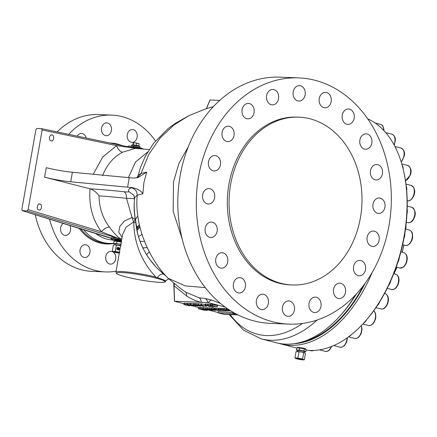 <?xml version="1.0" encoding="UTF-8"?>
<svg xmlns="http://www.w3.org/2000/svg" width="437" height="437" viewBox="0 0 437 437"><rect width="100%" height="100%" fill="white"/><g stroke="black" fill="none" stroke-linecap="round" stroke-linejoin="round"><path stroke-width="0.66" d="M306.064 350.092A120.126 72.411 -75.5 0 0 310.035 350.425A120.126 72.411 -75.5 0 0 364.07 322.637A120.126 72.411 -75.5 0 0 403.427 170.222L403.646 171.173A118.804 71.613 104.5 0 1 406.197 185.938A7.937 4.785 104.5 0 1 406.689 190.811A118.804 71.613 104.5 0 1 407.164 209.099A7.937 4.785 104.5 0 1 406.94 214.294A118.804 71.613 104.5 0 1 404.837 233.309A7.937 4.785 104.5 0 1 403.908 238.591A118.804 71.613 104.5 0 1 399.32 257.508A7.937 4.785 104.5 0 1 397.725 262.642A118.804 71.613 104.5 0 1 390.853 280.636A7.937 4.785 104.5 0 1 388.662 285.405A118.804 71.613 104.5 0 1 379.802 301.683A7.937 4.785 104.5 0 1 377.109 305.873A118.804 71.613 104.5 0 1 366.654 319.726A7.937 4.785 104.5 0 1 363.611 323.145M395.354 147.362A7.937 4.785 104.5 0 1 396.299 149.317M402.073 164.962A7.937 4.785 104.5 0 1 403.165 169.119M351.517 334.573A7.937 4.785 104.5 0 1 349.327 336.282M372.215 272.355A120.126 72.411 104.5 0 1 290.283 345.328A120.126 72.411 104.5 0 1 281.002 343.963A120.126 72.411 104.5 0 1 278.691 343.296M297.384 347.584L298.116 347.349L304.228 348.256L305.621 349.087M403.427 170.222A120.126 72.411 -75.5 0 0 367.708 118.848M303.027 341.668A118.077 71.171 -75.5 0 0 363.513 285.454M365.185 283.209A118.804 71.613 104.5 0 1 293.861 343.733M317.207 319.988A120.126 72.411 104.5 0 1 261.326 338.883L276.353 342.761A120.126 72.411 -75.5 0 0 285.634 344.127A120.126 72.411 -75.5 0 0 339.669 316.333L340.685 315.208A118.077 71.171 -75.5 0 0 356.352 293.986M339.669 316.333A120.126 72.411 -75.5 0 0 355.543 294.849M90.361 188.871C94.031 190.357 96.921 192.695 99.024 195.88C99.265 207.87 102.711 218.227 109.365 226.956A7.052 3.026 -37.5 0 0 101.4 231.719C92.442 219.571 88.662 205.264 90.055 188.795L90.361 188.871A162.203 16.672 10 0 1 123.895 191.739C125.719 192.613 126.604 194.809 126.544 198.327C132.253 198.371 134.918 198.677 134.547 199.256L134.525 197.213L134.547 199.256L134.263 197.994L137.185 195.246C134.279 227.726 150.579 260.856 168.13 278.254L185.261 285.885L205.275 287.633M168.141 278.271L181.415 289.207L186.167 292.358L199.037 297.788L205.111 298.46L211.885 300.115L220.527 303.447M211.885 300.115A5.288 3.349 -66.2 0 0 208.307 302.661L225.033 306.976M184.501 303.092L184.31 304.392L188.123 305.102C189.658 305.474 190.084 305.676 189.412 305.714L185.594 304.999C184.059 304.633 183.633 304.431 184.31 304.392L183.879 304.436L184.064 303.131L187.134 303.507M187.61 303.218L187.418 304.518L191.231 305.228C192.766 305.6 193.192 305.802 192.52 305.84L188.702 305.13C187.167 304.758 186.741 304.556 187.418 304.518L186.987 304.562L187.173 303.256L190.221 303.628M190.756 303.344L193.454 303.764L193.159 305.053L191.291 305.021L195.596 305.692L190.827 304.999L190.756 303.344L191.024 303.704M193.291 304.769L197.573 306.042L193.291 304.769L193.465 303.464L194.907 303.808M195.377 303.529L195.186 304.835L199.004 305.545C200.534 305.911 200.965 306.113 200.288 306.151L196.47 305.441C194.94 305.07 194.509 304.868 195.186 304.835L194.755 304.873L194.94 303.573L198.021 303.95M197.939 305.075L200.933 305.365L198.851 305.097L199.234 305.376L204.139 306.293L202.271 306.217L203.178 306.129L201.96 305.763L197.939 305.075L198.332 304.96L198.529 303.655L198.119 303.775L201.222 304.081M200.976 305.081L206.302 306.397L200.976 305.081L201.14 303.775L205.139 304.698M207.608 305.348L213.158 306.67L206.723 305.561L210.104 306.55L205.068 305.25L211.508 306.359L207.608 305.348L207.772 304.043L210.11 304.523M205.068 305.25L205.232 303.944L207.739 304.316M210.934 304.174L217.489 305.55L217.2 306.834L211.448 306.058C209.826 305.643 209.591 305.447 210.743 305.479L210.934 304.174L210.148 304.228L209.968 305.529L212.163 305.534L217.2 306.834M208.307 302.661L201.206 302.295C196.147 301.202 191.22 299.034 186.419 295.789L174.041 285.771C173.888 284.285 173.915 284.345 174.128 285.956M174.27 283.87A5.288 3.469 133.9 0 1 174.041 285.771L174.554 301.219L201.206 302.295A5.288 4.13 101.9 0 0 199.037 297.788M218.041 312.504L208.515 310.046M198.48 307.457L192.1 305.807M183.982 303.71L174.636 301.301M237.963 314.908L229.321 314.558M233.008 312.542L218.167 311.51L218.003 312.816L224.738 314.558L237.537 314.695M227.218 308.538L226.765 309.828L230.731 310.849M226.967 308.697L223.504 308.467L223.28 309.762L226.737 310.669L229.572 310.783L226.038 309.877L224.132 309.686L228.256 310.751L223.28 309.762M220.887 308.478L218.664 308.194L218.434 309.489L222.094 310.417L226.361 310.756L222.007 309.631L220.69 309.582L223.651 310.478L218.434 309.489M223.471 308.659L220.92 308.287L220.69 309.582M218.637 308.342L215.239 308.118L215.009 309.429L218.205 309.811L220.182 310.439L216.058 309.789L218.549 310.325L221.39 310.45L217.916 309.56L215.009 309.429M209.012 308.014L206.832 307.714L206.608 309.008L210.082 310.117L208.536 309.478L211.781 310.188L212.917 310.232L210.918 309.604L214.01 310.275L215.9 310.352L214.343 309.8L218.68 310.467L211.901 308.844L215.343 310.319L209.886 309.145L208.815 309.101L211.016 309.795L206.608 309.008M211.645 308.178L209.044 307.806L208.815 309.101M214.075 309.265L214.299 307.97L212.131 307.55L211.748 307.599L211.519 308.899M215.19 308.396L214.261 308.205M207.253 308.058L202.773 307.632L202.544 308.926L205.74 309.309L203.598 309.287L206.084 309.817L208.924 309.942L205.456 309.052L202.544 308.926M202.741 307.79L200.31 307.451L200.086 308.746L206.106 310.303L207.417 310.352L207.482 309.997M200.293 307.555L198.496 307.38L198.267 308.675L204.287 310.226L205.619 310.177M205.603 310.281L198.267 308.675M199.583 308.724L199.813 307.429M207.417 310.352L200.086 308.746M201.397 308.801L201.626 307.506M203.32 308.981L203.729 308.964M205.532 309.363L207.717 309.937L205.527 309.363M205.456 309.052L205.68 307.757M203.522 308.85L203.751 307.555M212.295 308.975L212.622 309.096M213.677 309.117L213.906 307.823M211.901 308.844L212.131 307.55M209.886 309.145L210.115 307.85M207.586 309.052L207.815 307.757M215.785 309.483L216.195 309.467M217.916 309.56L218.145 308.26M215.987 309.358L216.211 308.058M215.015 309.401L215.239 308.134M222.007 309.631L222.236 308.336M219.751 309.543L219.98 308.249M226.038 309.877L226.268 308.582M224.132 309.686L224.356 308.391L224.121 309.686M229.857 310.297L226.765 309.828M228.272 309.888L228.371 309.325M235.745 313.761L232.894 313.493L234.806 313.99L218.003 312.816M232.894 313.493L233.041 312.247M212.163 305.649L210.705 305.671L211.972 306.086L216.168 306.681L212.163 305.649M211.972 306.086L212.06 305.643M214.534 306.594L214.583 306.271M212.163 305.534L212.382 304.228M205.63 305.272L205.838 303.966M210.618 306.572L210.683 306.293M208.121 305.37L208.34 304.07M206.264 305.556L206.302 306.397L206.586 305.108M205.466 306.14L205.707 305.414M201.441 305.102L201.659 303.797M201.288 305.163L201.211 305.703L201.512 305.223M198.851 305.097L199.283 305.13M204.139 306.293L204.221 305.922M201.987 305.649L202.041 305.359M200.933 305.365L200.993 305.086M196.546 304.993L196.776 303.693M200.791 305.758L200.288 306.151M195.705 304.966L199.775 306.02L195.476 304.993M196.934 305.463L196.994 305.157M197.573 306.042L197.644 305.731M193.662 304.786L193.891 303.486M190.827 304.999L190.565 304.649L193.159 305.053M193.307 305.594L192.886 305.354M195.623 305.518L195.689 305.966M195.175 305.687L195.115 305.354M193.711 305.43L193.875 304.96L193.766 305.43M191.062 304.78L191.335 304.802M193.307 305.305L193.389 304.802M188.779 304.682L189.002 303.376M193.012 305.507L192.52 305.84M187.937 304.655L192.007 305.703L187.702 304.682M189.161 305.146L189.226 304.84M185.67 304.556L185.894 303.251M189.893 305.419L189.412 305.714M184.829 304.529L188.899 305.578L184.594 304.556M186.058 305.021L186.118 304.715M205.111 298.46A5.288 4.19 -88.6 0 1 207.684 302.557M188.292 146.756L178.962 163.34L173.451 182.043L173.178 211.426L182.207 239.148M288.824 324.107L270.35 323.364A123.212 97.489 -87.7 0 1 254.044 320.949A123.212 97.489 -87.7 0 1 178.684 185.944A123.212 97.489 -87.7 0 1 280.303 77.141L298.782 77.89A123.212 97.489 -87.7 0 1 315.082 80.304A123.212 97.489 -87.7 0 1 390.449 215.31A123.212 97.489 -87.7 0 1 288.824 324.107A123.212 97.489 -87.7 0 1 272.519 321.692A123.212 97.489 -87.7 0 1 197.158 186.692A123.212 97.489 -87.7 0 1 298.782 77.89M326.548 92.524A7.713 6.102 92.3 0 0 325.527 92.371A7.713 6.102 92.3 0 0 319.168 99.183A7.713 6.102 92.3 0 0 323.883 107.639A7.713 6.102 92.3 0 0 324.904 107.786A7.713 6.102 92.3 0 0 331.268 100.974A7.713 6.102 92.3 0 0 326.548 92.524M300.498 85.794A7.713 6.102 92.3 0 0 299.476 85.647A7.713 6.102 92.3 0 0 293.112 92.458A7.713 6.102 92.3 0 0 297.832 100.909A7.713 6.102 92.3 0 0 298.853 101.062A7.713 6.102 92.3 0 0 305.217 94.25A7.713 6.102 92.3 0 0 300.498 85.794M273.923 89.607A7.713 6.102 92.3 0 0 272.901 89.454A7.713 6.102 92.3 0 0 266.537 96.266A7.713 6.102 92.3 0 0 271.257 104.722A7.713 6.102 92.3 0 0 272.278 104.869A7.713 6.102 92.3 0 0 278.637 98.057A7.713 6.102 92.3 0 0 273.923 89.607M349.529 109.13A7.713 6.102 92.3 0 0 348.507 108.977A7.713 6.102 92.3 0 0 342.144 115.789A7.713 6.102 92.3 0 0 346.863 124.245A7.713 6.102 92.3 0 0 347.885 124.392A7.713 6.102 92.3 0 0 354.243 117.58A7.713 6.102 92.3 0 0 349.529 109.13M367.178 133.984A7.713 6.102 92.3 0 0 366.157 133.837A7.713 6.102 92.3 0 0 359.798 140.648A7.713 6.102 92.3 0 0 364.513 149.099A7.713 6.102 92.3 0 0 365.534 149.252A7.713 6.102 92.3 0 0 371.898 142.44A7.713 6.102 92.3 0 0 367.178 133.984M377.781 164.667A7.713 6.102 92.3 0 0 376.76 164.514A7.713 6.102 92.3 0 0 370.396 171.326A7.713 6.102 92.3 0 0 375.115 179.776A7.713 6.102 92.3 0 0 376.137 179.929A7.713 6.102 92.3 0 0 382.501 173.118A7.713 6.102 92.3 0 0 377.781 164.667M380.294 198.158A7.713 6.102 92.3 0 0 379.272 198.01A7.713 6.102 92.3 0 0 372.908 204.822A7.713 6.102 92.3 0 0 377.628 213.272A7.713 6.102 92.3 0 0 378.65 213.425A7.713 6.102 92.3 0 0 385.008 206.614A7.713 6.102 92.3 0 0 380.294 198.158M374.465 231.195A7.713 6.102 92.3 0 0 373.444 231.042A7.713 6.102 92.3 0 0 367.085 237.854A7.713 6.102 92.3 0 0 371.8 246.31A7.713 6.102 92.3 0 0 372.821 246.457A7.713 6.102 92.3 0 0 379.185 239.645A7.713 6.102 92.3 0 0 374.465 231.195M360.875 260.528A7.713 6.102 92.3 0 0 359.859 260.381A7.713 6.102 92.3 0 0 353.495 267.193A7.713 6.102 92.3 0 0 358.214 275.643A7.713 6.102 92.3 0 0 359.23 275.796A7.713 6.102 92.3 0 0 365.594 268.984A7.713 6.102 92.3 0 0 360.875 260.528M340.849 283.302A7.713 6.102 92.3 0 0 339.833 283.149A7.713 6.102 92.3 0 0 333.469 289.96A7.713 6.102 92.3 0 0 338.189 298.416A7.713 6.102 92.3 0 0 339.205 298.569A7.713 6.102 92.3 0 0 345.569 291.752A7.713 6.102 92.3 0 0 340.849 283.302M316.35 297.275A7.713 6.102 92.3 0 0 315.328 297.127A7.713 6.102 92.3 0 0 308.97 303.939A7.713 6.102 92.3 0 0 313.684 312.389A7.713 6.102 92.3 0 0 314.706 312.542A7.713 6.102 92.3 0 0 321.069 305.731A7.713 6.102 92.3 0 0 316.35 297.275M289.775 301.088A7.713 6.102 92.3 0 0 288.753 300.935A7.713 6.102 92.3 0 0 282.389 307.746A7.713 6.102 92.3 0 0 287.109 316.202A7.713 6.102 92.3 0 0 288.13 316.35A7.713 6.102 92.3 0 0 294.494 309.538A7.713 6.102 92.3 0 0 289.775 301.088M263.724 294.358A7.713 6.102 92.3 0 0 262.703 294.21A7.713 6.102 92.3 0 0 256.339 301.022A7.713 6.102 92.3 0 0 261.058 309.472A7.713 6.102 92.3 0 0 262.08 309.625A7.713 6.102 92.3 0 0 268.438 302.814A7.713 6.102 92.3 0 0 263.724 294.358M240.743 277.757A7.713 6.102 92.3 0 0 239.722 277.604A7.713 6.102 92.3 0 0 233.358 284.416A7.713 6.102 92.3 0 0 238.078 292.866A7.713 6.102 92.3 0 0 239.099 293.019A7.713 6.102 92.3 0 0 245.463 286.208A7.713 6.102 92.3 0 0 240.743 277.757M223.088 252.897A7.713 6.102 92.3 0 0 222.072 252.744A7.713 6.102 92.3 0 0 215.709 259.556A7.713 6.102 92.3 0 0 220.428 268.012A7.713 6.102 92.3 0 0 221.444 268.16A7.713 6.102 92.3 0 0 227.808 261.348A7.713 6.102 92.3 0 0 223.088 252.897M212.491 222.22A7.713 6.102 92.3 0 0 211.47 222.067A7.713 6.102 92.3 0 0 205.106 228.879A7.713 6.102 92.3 0 0 209.826 237.329A7.713 6.102 92.3 0 0 210.847 237.482A7.713 6.102 92.3 0 0 217.211 230.67A7.713 6.102 92.3 0 0 212.491 222.22M209.978 188.724A7.713 6.102 92.3 0 0 208.957 188.571A7.713 6.102 92.3 0 0 202.593 195.383A7.713 6.102 92.3 0 0 207.313 203.839A7.713 6.102 92.3 0 0 208.334 203.986A7.713 6.102 92.3 0 0 214.698 197.174A7.713 6.102 92.3 0 0 209.978 188.724M215.802 155.687A7.713 6.102 92.3 0 0 214.786 155.539A7.713 6.102 92.3 0 0 208.422 162.351A7.713 6.102 92.3 0 0 213.141 170.801A7.713 6.102 92.3 0 0 214.157 170.954A7.713 6.102 92.3 0 0 220.521 164.143A7.713 6.102 92.3 0 0 215.802 155.687M229.392 126.353A7.713 6.102 92.3 0 0 228.371 126.2A7.713 6.102 92.3 0 0 222.012 133.012A7.713 6.102 92.3 0 0 226.727 141.468A7.713 6.102 92.3 0 0 227.748 141.615A7.713 6.102 92.3 0 0 234.112 134.804A7.713 6.102 92.3 0 0 229.392 126.353M249.418 103.58A7.713 6.102 92.3 0 0 248.396 103.427A7.713 6.102 92.3 0 0 242.038 110.244A7.713 6.102 92.3 0 0 246.752 118.695A7.713 6.102 92.3 0 0 247.774 118.848A7.713 6.102 92.3 0 0 254.137 112.036A7.713 6.102 92.3 0 0 249.418 103.58M292.135 284.979L290.408 284.908A83.975 66.446 -87.7 0 1 279.298 283.263A83.975 66.446 -87.7 0 1 227.934 191.248A83.975 66.446 -87.7 0 1 297.193 117.089L298.919 117.16A83.975 66.446 -87.7 0 1 310.03 118.804A83.975 66.446 -87.7 0 1 361.399 210.82A83.975 66.446 -87.7 0 1 292.135 284.979A83.975 66.446 -87.7 0 1 281.024 283.329A83.975 66.446 -87.7 0 1 229.654 191.313A83.975 66.446 -87.7 0 1 298.919 117.16M142.888 193.711L137.191 195.192C137.098 191.302 135.191 188.839 131.466 187.812L132.061 187.571C137.442 188.713 141.053 190.761 142.888 193.711L143.855 182.824L146.701 172.085L138.108 177.537L133.733 178.072L129.265 177.695L127.593 187.194L132.061 187.571M123.895 191.739C127.364 192.072 128.991 191.99 128.778 191.493C127.943 189.953 128.839 188.724 131.466 187.812M128.778 191.493L133.869 195.252M206.504 108.6L210.039 99.986L219.756 100.379M205.385 108.971L188.921 115.674L174.03 124.906L160.27 137.824L148.82 154.354L141.02 173.494L146.701 172.085M136.765 177.87L138.289 175.15L141.009 173.544L137.529 177.701M90.055 188.795L44.59 177.187A22.041 2.267 -170 0 0 70.723 181.765L127.593 187.194M44.59 177.187L46.267 167.688A22.041 2.267 -170 0 0 72.395 172.26L129.265 177.695M134.547 199.256C133.618 207.761 134.372 214.436 135.672 221.237C136.978 238.553 143.975 254.044 156.67 267.728L166.333 276.381M165.077 281.92L162.466 282.362C156.604 282.69 139.07 280.139 127.506 277.276C118.673 275.048 117.176 274.026 116.739 273.671L115.925 272.175A25.346 2.606 10 0 1 129.915 272.289A25.346 2.606 10 0 1 155.845 277.069A0.879 0.513 104.2 0 1 155.173 277.916A24.467 2.513 -170 0 0 119.367 272.535A24.467 2.513 -170 0 0 133.176 278.549A24.467 2.513 -170 0 0 164.536 281.991A0.879 0.869 63.7 0 0 165.077 281.92L166.737 280.073L168.704 278.833M164.536 281.991L164.842 281.838A0.879 0.869 61.2 0 0 165.415 281.745M164.842 281.838C165.612 281.122 162.935 279.953 156.801 278.331L155.173 277.916M135.672 221.237L135.628 220.439L135.672 221.237C135.978 221.816 135.344 222.351 133.771 222.843C134.246 243.507 141.604 261.583 155.845 277.069L157.457 277.61A0.879 0.524 104.4 0 1 156.801 278.331M163.618 274.228A5.288 2.966 -50.3 0 0 157.457 277.61C163.629 279.735 166.415 280.953 165.82 281.259M133.771 222.843L133.613 221.92L126.009 227.245L122.529 234.735L115.925 272.175M164.093 274.627A5.288 2.966 -50.3 0 0 163.87 274.403L166.136 276.173M122.065 237.357L118.755 232.184L119.825 226.344L124.414 221.024L132.023 217.544L133.613 221.92A5.288 2.775 152.5 0 0 135.115 219.314L135.394 219.745M126.544 198.327L132.023 217.544L135.115 219.314M142.866 247.888L147.225 247.599M52.079 135.104C54.92 134.782 53.576 142.391 51.085 140.714C48.245 141.031 49.589 133.422 52.079 135.104L51.692 135.044M51.473 140.774L51.085 140.714M39.893 204.194C42.733 203.877 41.395 211.486 38.904 209.809C36.063 210.126 37.407 202.517 39.893 204.194L39.51 204.139M39.286 209.864L38.904 209.809M108.971 237.422L22.429 210.716L21.85 209.389L35.894 129.729L36.932 128.462L41.575 128.653L42.154 129.98L28.11 209.645L27.072 210.907L22.303 210.694L111.424 238.444A0.879 0.869 -27.3 0 0 110.818 237.996C110.905 237.389 113.287 237.488 117.957 238.28L101.4 231.719L28.11 209.645M93.239 174.254L102.673 157.102L116.586 145.603L134.443 148.154L41.734 128.686M41.575 128.653L133.88 148.034M133.902 148.028L134.132 147.274L134.749 147.411L134.443 148.154L135.623 148.416M127.724 147.012L134.132 147.274M134.749 147.411L136.164 147.684L136.158 148.449M143.014 148.962L143.014 148.973A7.713 0.792 -170 0 0 140.13 147.815A7.713 0.792 -170 0 0 132.165 146.329A7.713 0.792 -170 0 0 127.817 146.286L127.741 146.734M136.164 147.684L141.949 148.886M149.214 149.53L135.241 148.383L122.54 152.223A7.052 3.84 62.6 0 1 116.586 145.603L42.154 129.98M144.554 241.432L140.102 241.415M109.365 226.956C113.445 232.626 117.089 236.515 120.284 238.635L121.765 239.05M113.68 243.267A49.813 39.417 -87.7 0 1 109.326 243.393A49.813 39.417 -87.7 0 1 102.733 242.42A49.813 39.417 -87.7 0 1 83.527 229.589M114.226 143.899A49.813 39.417 -87.7 0 1 119.946 144.827A49.813 39.417 -87.7 0 1 122.742 145.685M133.318 129.674A6.391 5.058 92.3 0 0 132.471 129.549A6.391 5.058 92.3 0 0 127.2 135.191A6.391 5.058 92.3 0 0 131.111 142.194A6.391 5.058 92.3 0 0 131.958 142.32A6.391 5.058 92.3 0 0 137.229 136.677A6.391 5.058 92.3 0 0 133.318 129.674M107.578 123.026A6.391 5.058 92.3 0 0 106.737 122.901A6.391 5.058 92.3 0 0 101.46 128.549A6.391 5.058 92.3 0 0 105.372 135.552A6.391 5.058 92.3 0 0 106.218 135.678A6.391 5.058 92.3 0 0 111.49 130.029A6.391 5.058 92.3 0 0 107.578 123.026M86.182 138.01A6.391 5.058 92.3 0 0 82.413 133.591A6.391 5.058 92.3 0 0 81.566 133.465A6.391 5.058 92.3 0 0 77.251 136.131M63.321 223.356A6.391 5.058 92.3 0 0 60.563 229.911A6.391 5.058 92.3 0 0 64.485 235.275A6.391 5.058 92.3 0 0 65.332 235.401A6.391 5.058 92.3 0 0 69.991 232.052A6.391 5.058 92.3 0 0 69.789 225.35M86.105 244.824A6.391 5.058 92.3 0 0 85.259 244.698A6.391 5.058 92.3 0 0 79.987 250.346A6.391 5.058 92.3 0 0 83.899 257.349A6.391 5.058 92.3 0 0 84.74 257.475A6.391 5.058 92.3 0 0 90.017 251.827A6.391 5.058 92.3 0 0 86.105 244.824M111.845 251.472A6.391 5.058 92.3 0 0 110.998 251.346A6.391 5.058 92.3 0 0 105.727 256.989A6.391 5.058 92.3 0 0 109.632 263.992A6.391 5.058 92.3 0 0 110.479 264.117A6.391 5.058 92.3 0 0 115.75 258.475A6.391 5.058 92.3 0 0 111.845 251.472M68.724 134.345A78.469 62.087 -87.7 0 1 111.779 115.106A78.469 62.087 -87.7 0 1 122.163 116.646A78.469 62.087 -87.7 0 1 155.501 140.949M149.285 251.81A78.469 62.087 -87.7 0 1 146.581 254.667M116.1 271.186A78.469 62.087 -87.7 0 1 105.437 271.912A78.469 62.087 -87.7 0 1 95.053 270.377A78.469 62.087 -87.7 0 1 49.512 219.09M137.568 227.049A6.391 5.058 -87.7 0 1 136.115 225.186M135.546 220.008A6.391 5.058 -87.7 0 1 137.863 216.222M105.437 271.912L92.081 271.372A78.469 62.087 -87.7 0 1 81.697 269.837A78.469 62.087 -87.7 0 1 35.244 214.687M57.176 131.919A78.469 62.087 -87.7 0 1 98.418 114.57L111.779 115.106M128.407 177.613L135.492 162.056L147.69 151.989M122.54 152.223C113.533 156.965 106.885 164.771 102.591 175.647M111.364 238.351L110.818 237.996M118.542 239.318L119.967 239.547L120.284 238.635L118.536 238.373L118.542 239.318L117.914 239.252C113.724 238.531 111.588 238.444 111.506 238.995M111.288 238.258A0.879 0.819 -50.2 0 0 111.233 238.247L107.753 237.062M27.072 210.907L117.957 238.28L117.914 239.252M121.595 240.022L119.967 239.547M114.729 240.831A7.713 0.792 10 0 1 114.254 240.711A7.713 0.792 10 0 1 111.369 239.558A7.713 0.792 10 0 1 121.497 240.579M114.745 240.738A4.386 0.453 10 0 1 114.57 240.569L114.647 240.137A4.386 0.453 10 0 1 117.001 240.148A4.386 0.453 10 0 1 121.431 240.951M114.57 240.569A4.386 0.453 10 0 1 116.925 240.579A4.386 0.453 10 0 1 121.355 241.382M366.654 319.726A118.804 71.613 104.5 0 1 364.726 321.911L364.07 322.637M379.802 301.683A118.804 71.613 104.5 0 1 377.109 305.873M390.853 280.636A118.804 71.613 104.5 0 1 388.662 285.405M399.32 257.508A118.804 71.613 104.5 0 1 397.725 262.642M404.837 233.309A118.804 71.613 104.5 0 1 403.908 238.591M407.164 209.099A118.804 71.613 104.5 0 1 406.94 214.294M406.197 185.938A118.804 71.613 104.5 0 1 406.689 190.811M297.624 347.786A4.19 0.432 10 0 1 297.679 347.781A4.19 0.432 10 0 1 298.22 347.781A4.19 0.432 10 0 1 302.049 348.289A4.19 0.432 10 0 1 305.288 349.125L305.288 349.125A4.19 0.432 10 0 1 305.299 349.13L304.376 348.906L304.01 350.982L305.769 351.758L304.851 351.867M305.288 349.125L306.135 349.682L305.769 351.758M304.376 348.906L299.667 348.01L299.296 350.086L304.01 350.982M299.667 348.01L296.712 347.89L296.346 349.971L299.296 350.086M297.854 350.764A4.19 0.432 10 0 1 297.193 350.529L296.346 349.971M297.193 350.529L297.193 350.529A4.19 0.432 10 0 1 297.794 350.201A4.19 0.432 10 0 1 301.623 350.709A4.19 0.432 10 0 1 304.862 351.539A4.19 0.432 10 0 1 304.802 351.867A4.19 0.432 10 0 1 304.261 351.872A4.19 0.432 10 0 1 304.097 351.861M297.728 351.501L297.903 350.485A3.168 0.328 10 0 1 301.481 350.785A3.168 0.328 10 0 1 304.147 351.583L303.966 352.604M299.804 351.73A3.168 0.328 10 0 1 301.268 351.976A3.168 0.328 10 0 1 301.934 352.107M296.974 351.501A4.19 0.432 10 0 1 297.023 351.495A4.19 0.432 10 0 1 297.564 351.495A4.19 0.432 10 0 1 301.399 352.003A4.19 0.432 10 0 1 304.633 352.839L304.633 352.839A4.19 0.432 10 0 1 304.644 352.845L305.479 353.396L304.36 359.749L303.453 359.531A4.19 0.432 -170 0 0 300.214 358.695A4.19 0.432 -170 0 0 296.384 358.187A4.19 0.432 -170 0 0 295.783 358.515A4.19 0.432 -170 0 0 299.017 359.351A4.19 0.432 -170 0 0 302.852 359.859A4.19 0.432 -170 0 0 303.393 359.859A4.19 0.432 -170 0 0 303.453 359.531L302.601 358.974L297.892 358.078L294.937 357.958L295.783 358.515M294.937 357.958L296.057 351.605L301.399 352.003L304.633 352.839M301.322 359.465L297.45 358.64L301.322 359.465M303.442 359.853L304.36 359.749M302.601 358.974L303.72 352.621M297.892 358.078L299.012 351.725M114.674 241.126L114.767 240.607A4.19 0.432 10 0 1 119.492 241.006A4.19 0.432 10 0 1 121.349 241.41M114.958 241.104A4.19 0.432 10 0 1 115.007 241.104A4.19 0.432 10 0 1 115.548 241.098A4.19 0.432 10 0 1 119.383 241.606A4.19 0.432 10 0 1 121.246 242.016M121.71 242.224L115.548 241.098L114.041 241.213L113.675 243.289L121.344 244.305M116.996 241.328L116.63 243.409M115.188 244.081A4.19 0.432 10 0 1 114.527 243.846L113.675 243.289M114.527 243.846L114.527 243.846A4.19 0.432 10 0 1 115.122 243.518A4.19 0.432 10 0 1 118.957 244.026A4.19 0.432 10 0 1 120.82 244.43M115.057 244.824L115.237 243.802A3.168 0.328 10 0 1 118.809 244.108A3.168 0.328 10 0 1 120.792 244.573M117.138 245.053A3.168 0.328 10 0 1 118.602 245.294A3.168 0.328 10 0 1 119.268 245.43M114.303 244.818A4.19 0.432 10 0 1 114.352 244.813A4.19 0.432 10 0 1 114.898 244.813A4.19 0.432 10 0 1 118.727 245.321A4.19 0.432 10 0 1 120.59 245.725M119.41 252.422A4.19 0.432 -170 0 0 117.548 252.012A4.19 0.432 -170 0 0 113.713 251.51L112.271 251.28L113.391 244.922L114.898 244.813L121.054 245.938M117.263 252.171L119.121 252.728L114.778 251.958L117.263 252.171M119.935 252.291L115.221 251.395L113.713 251.51A4.19 0.432 -170 0 0 113.117 251.838A4.19 0.432 -170 0 0 116.351 252.673A4.19 0.432 -170 0 0 119.29 253.11M113.117 251.838L112.271 251.28M115.221 251.395L116.34 245.042M117.914 249.937A1.295 1.278 61.3 0 0 119.405 248.467A1.295 1.278 61.3 0 0 117.515 247.533A1.295 1.278 61.3 0 0 117.914 249.937M118.755 249.811A1.295 1.278 61.3 0 0 118.345 247.408A1.295 1.278 61.3 0 0 117.504 247.539M118.706 249.478L118.722 249.467A0.557 0.546 -118.7 0 1 117.897 248.888L117.324 248.014L118.405 248.221L118.28 248.943L118.64 249.014L118.766 248.287L119.126 248.358L119.001 249.079A0.557 0.546 -118.7 0 1 118.361 249.522A0.557 0.546 -118.7 0 1 117.914 248.877L117.963 248.522M118.624 249.008L118.766 248.287M117.979 248.511L117.258 248.374L117.324 248.014M132.05 146.319A4.386 0.453 10 0 1 139.026 147.548M131.701 146.275A4.19 0.432 10 0 1 138.065 147.209A4.19 0.432 10 0 1 139.37 147.624M132.504 145.095L132.52 144.975A3.31 0.339 10 0 1 133.225 144.893A3.31 0.339 10 0 1 136.251 145.292A3.31 0.339 10 0 1 137.802 145.636A3.31 0.339 10 0 1 138.808 145.953A3.31 0.339 10 0 1 139.037 146.127L139.021 146.248M132.799 144.893L133.383 142.773M133.788 142.73A2.868 0.295 10 0 1 133.919 142.735A2.868 0.295 10 0 1 135.137 142.844A2.868 0.295 10 0 1 137.928 143.38A2.868 0.295 10 0 1 138.491 143.538A2.868 0.295 10 0 1 138.551 143.56M138.808 145.953L139.19 143.784L136.634 143.123L133.607 142.724L133.225 144.893M136.251 145.292L136.634 143.123M393.95 273.704A68.855 41.504 -75.5 0 0 396.965 267.253M402.149 252.198A68.855 41.504 -75.5 0 0 403.832 244.999M405.809 229.119A68.855 41.504 -75.5 0 0 405.924 225.639M394.016 144.805A7.937 4.785 -75.5 0 0 394.977 140.474A7.937 4.785 -75.5 0 0 391.934 134.214C394.535 135.536 395.654 137.688 395.299 140.67L394.218 145.182M401.15 161.854A7.937 4.785 -75.5 0 0 403.941 155.954A7.937 4.785 -75.5 0 0 401.079 148.077C404.045 149.716 405.11 152.387 404.269 156.091L401.232 162.111M405.481 180.667A7.937 4.785 -75.5 0 0 410.075 174.893A7.937 4.785 -75.5 0 0 407.601 165.405C410.938 167.415 411.878 170.599 410.425 174.953L405.492 180.749M382.162 309.019A7.937 4.785 -75.5 0 0 387.848 301.557A7.937 4.785 -75.5 0 0 385.002 293.582C391.525 296.139 387.641 308.489 382.364 309.03L381.031 308.948A7.937 4.785 -75.5 0 0 382.162 309.019M368.418 325.472A7.937 4.785 -75.5 0 0 368.533 325.505A7.937 4.785 -75.5 0 0 368.648 325.532A7.937 4.785 -75.5 0 0 374.853 319.993A7.937 4.785 -75.5 0 0 373.711 310.778M348.557 336.861L354.669 338.435A7.937 4.785 -75.5 0 0 360.301 334.556A7.937 4.785 -75.5 0 0 361.181 325.723M412.932 219.696A7.937 4.785 -75.5 0 0 411.801 207.285C415.827 210.29 416.341 214.409 413.331 219.647C412.064 221.881 410.228 222.881 407.836 222.652A7.937 4.785 -75.5 0 0 412.932 219.696M409.529 243.606A7.937 4.785 -75.5 0 0 412.342 235.576A7.937 4.785 -75.5 0 0 409.289 230.02C411.119 230.823 412.146 232.009 412.364 233.566L412.637 236.767C412.506 237.526 412.768 239.645 409.939 243.54C407.94 245.315 406.399 245.927 405.323 245.381A7.937 4.785 -75.5 0 0 409.529 243.606M413.118 196.453A7.937 4.785 -75.5 0 0 411.228 185.43C414.921 187.894 415.674 191.57 413.489 196.453C411.452 199.966 409.376 201.413 407.262 200.796A7.937 4.785 -75.5 0 0 413.118 196.453M393.803 289.267A7.937 4.785 -75.5 0 0 398.56 281.291A7.937 4.785 -75.5 0 0 395.589 274.13C401.619 276.484 398.762 287.213 394.136 289.245L391.623 289.496A7.937 4.785 -75.5 0 0 393.803 289.267M319.48 349.857L325.303 351.359A7.937 4.785 -75.5 0 0 331.35 346.574M403.061 267.138A7.937 4.785 -75.5 0 0 406.847 258.983A7.937 4.785 -75.5 0 0 403.804 252.63C409.36 254.809 407.355 263.986 403.455 267.083L399.839 267.996A7.937 4.785 -75.5 0 0 403.061 267.138M383.637 130.324A7.937 4.785 -75.5 0 0 383.588 129.117A7.937 4.785 -75.5 0 0 380.583 124.419C382.643 125.725 382.55 124.419 383.91 129.363L383.954 130.663M309.62 350.408L311.084 350.785A7.937 4.785 -75.5 0 0 313.515 350.436M333.775 345.563L340.046 347.186A7.937 4.785 -75.5 0 0 347.06 337.948M230.223 314.596A116.597 70.281 -75.5 0 0 302.442 323.456M186.419 295.789C186.757 293.904 186.326 292.533 185.13 291.681M70.723 181.765L72.395 172.26M138.491 236.575A46.289 36.626 92.3 0 0 141.981 234.39M126.544 198.343A155.326 15.967 -170 0 0 99.024 195.88M95.348 233.238A46.289 36.626 92.3 0 0 107.076 239.115A46.289 36.626 92.3 0 0 111.834 239.935M136.95 230.359A46.289 36.626 92.3 0 0 139.927 227.169M80.583 228.682A49.813 39.417 92.3 0 0 100.434 242.327A49.813 39.417 92.3 0 0 107.027 243.3L109.326 243.393M136.595 228.475A49.813 39.417 92.3 0 0 139.343 224.656M110.026 143.014A50.517 39.975 -87.7 0 1 117.335 144.024A50.517 39.975 -87.7 0 1 120.049 144.855M113.86 243.442A50.517 39.975 -87.7 0 1 99.882 242.999A50.517 39.975 -87.7 0 1 79.021 228.201M138.239 146.215A4.19 0.432 10 0 1 139.807 146.843C140.299 146.75 139.753 146.471 138.163 145.996C132.258 144.751 131.067 145.046 131.559 145.384A4.19 0.432 10 0 1 133.919 145.412A4.19 0.432 10 0 1 138.239 146.215M138.179 146.002A3.966 0.41 10 0 1 139.561 146.641M131.854 145.281A3.966 0.41 10 0 1 133.766 145.199A3.966 0.41 10 0 1 138.147 145.996M394.016 273.72L397.042 267.269M402.237 252.22L403.914 245.02M405.88 229.135L405.995 225.022M385.685 132.602L391.934 134.214M394.906 146.482L401.079 148.077M401.767 163.897L407.601 165.405M384.56 293.467L385.002 293.582M373.739 310.74L374.93 312.1L375.574 313.684L375.847 316.885L375.487 319.103L374.219 322.189L372.908 323.921L370.39 325.483L368.67 325.538L362.797 324.025M354.669 338.435L356.521 338.418L357.745 337.894L359.072 336.823L360.864 334.152L361.623 332.038L362.005 328.728L361.339 325.565M407.224 206.106L411.801 207.285M405.481 229.037L409.289 230.02M405.968 184.075L411.228 185.43M393.764 273.66L395.589 274.13M325.303 351.359L327.155 351.343L328.378 350.818L329.711 349.747L331.792 346.399M400.893 251.876L403.804 252.63M375.115 123.005L380.583 124.419M311.084 350.785L313.837 350.425M340.046 347.186L341.898 347.164L344.454 345.569L346.241 342.903L347 340.789L347.388 337.714M281.002 343.963L296.69 348.016M229.152 314.558L243.491 330.137L261.326 338.883M202.544 308.91L202.773 307.615M205.537 305.37L205.439 306.08M198.054 303.704L197.874 305.01M190.253 303.398L190.073 304.698M174.467 301.23L173.779 283.466M134.263 197.994L133.848 195.202M213.371 106.623L205.456 108.944M206.406 108.633L209.946 99.997M135.76 221.488L137.617 233.358C139.791 242.267 143.675 250.734 149.279 258.764L156.419 267.444L163.87 274.403M138.289 175.15L140.343 167.775L145.264 156.326L153.584 143.341L168.054 128.642L175.21 123.436L188.926 115.668M136.77 229.452L139.66 226.038M136.579 228.354L139.316 224.509M134.607 199.185C133.547 205.341 134.864 217.38 135.454 219.505L135.628 220.434M111.369 239.558L111.424 238.444M396.228 267.062L399.839 267.996M387.22 288.36L391.623 289.496M402.646 244.693L405.323 245.381M406.301 222.258L407.836 222.652M375.929 307.632L381.031 308.948M297.346 347.808L297.422 347.355M305.589 349.278L305.682 348.764M139.654 147.695L139.807 146.843M133.919 142.735L133.596 142.724M131.406 146.242L131.559 145.384"/></g></svg>
